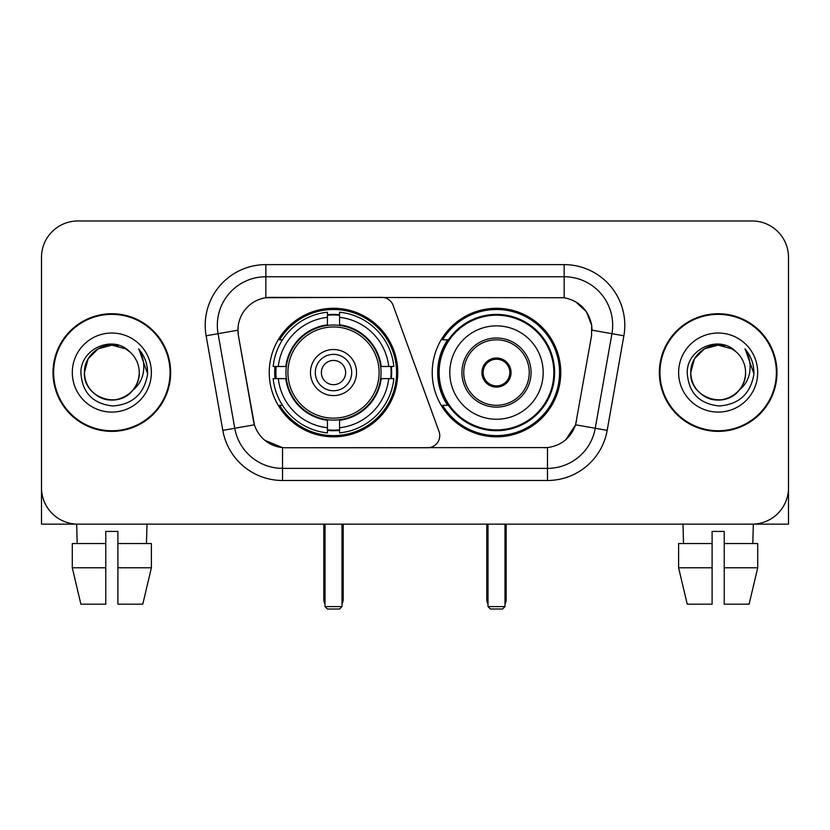 <?xml version="1.0" encoding="UTF-8"?>
<svg xmlns="http://www.w3.org/2000/svg" width="830" height="830" viewBox="0 0 830 830"><rect width="100%" height="100%" fill="white"/><g stroke="black" fill="none" stroke-linecap="round" stroke-linejoin="round"><path stroke-width="1.25" d="M265.839 264.625L265.839 297.731L381.727 297.368A12.128 12.128 0 0 1 393.119 305.347L439.018 431.465A12.128 12.128 0 0 1 427.626 447.744L285.665 447.744A32.744 32.744 0 0 1 253.42 420.686L238.449 335.797L254.426 424.804L234.755 428.27L218.072 333.691A48.503 48.503 0 0 1 265.839 276.753L564.161 276.753A48.503 48.503 0 0 1 611.928 333.691L595.245 428.27A48.503 48.503 0 0 1 547.478 468.359L282.522 468.359A48.503 48.503 0 0 1 234.755 428.27L222.814 430.376L206.131 335.787A60.632 60.632 0 0 1 265.839 264.625L564.161 264.625L564.161 297.731C579.35 300.896 588.522 310.078 591.686 325.267L591.551 335.797L575.574 424.804C570.791 437.991 561.422 445.586 547.478 447.588L285.665 447.744M269.242 372.556A64.273 64.273 0 0 0 333.504 436.829A64.273 64.273 0 0 0 397.778 372.556A64.273 64.273 0 0 0 333.504 308.283A64.273 64.273 0 0 0 269.242 372.556M564.161 297.731L270.694 297.368A32.744 32.744 0 0 0 238.449 335.797L237.951 330.184L218.072 333.691A48.503 48.503 0 0 1 217.335 325.267M275.01 378.625A58.816 58.816 0 0 1 275.01 366.497M447.629 405.299A58.816 58.816 0 0 1 447.629 339.812M560.758 372.556A64.273 64.273 0 0 1 496.496 436.829A64.273 64.273 0 0 1 432.223 372.556A64.273 64.273 0 0 1 496.496 308.283A64.273 64.273 0 0 1 560.758 372.556M53.016 372.556A58.816 58.816 0 0 0 111.832 431.372A58.816 58.816 0 0 0 170.648 372.556A58.816 58.816 0 0 0 111.832 313.74A58.816 58.816 0 0 0 53.016 372.556M659.352 372.556A58.816 58.816 0 0 0 718.168 431.372A58.816 58.816 0 0 0 776.984 372.556A58.816 58.816 0 0 0 718.168 313.74A58.816 58.816 0 0 0 659.352 372.556M237.951 330.112L238.314 325.267M564.161 264.625A60.632 60.632 0 0 1 623.87 335.787L607.187 430.376A60.632 60.632 0 0 1 547.478 480.487L282.522 480.487L282.522 447.588L265.04 440.44M575.688 301.767L586.385 311.717L591.686 325.267L592.049 330.184L623.87 335.787M547.478 480.487L547.478 447.588L544.335 447.744M611.928 333.691L595.245 428.27L575.574 424.804L565.801 439.734M576.58 420.686L576.383 421.713M253.617 421.713L253.42 420.686M788.5 257.352A36.375 36.375 0 0 0 752.125 220.977L77.875 220.977A36.375 36.375 0 0 0 41.5 257.352L41.5 487.76A36.375 36.375 0 0 0 77.875 524.135L752.125 524.135A36.375 36.375 0 0 0 788.5 487.76L788.5 257.352L788.5 524.135L647.836 524.135M41.5 257.352L41.5 524.135L182.164 524.135M752.125 220.977L77.875 220.977M77.875 524.135L752.125 524.135M170.046 372.556A58.204 58.204 0 0 0 111.832 314.352A58.204 58.204 0 0 0 53.628 372.556A58.204 58.204 0 0 0 111.832 430.76A58.204 58.204 0 0 0 170.046 372.556M129.791 351.847A27.411 27.411 0 0 1 139.243 372.556C138.869 382.889 134.304 390.806 125.538 396.294C108.46 407.229 83.498 392.818 84.432 372.556L88.105 358.851L98.127 348.818L111.832 345.156L125.538 348.818L129.791 351.847C112.973 334.22 80.593 348.745 80.894 372.556C82.129 392.569 92.732 403.712 112.714 405.974C132.395 404.542 143.995 394.094 147.522 374.61L147.574 372.556C147.47 363.571 144.482 355.676 138.6 348.87C143.071 356.215 144.648 364.111 143.331 372.556C142.044 379.746 138.548 385.618 132.831 390.162A27.411 27.411 0 0 0 139.243 372.556C140.177 392.818 115.214 407.229 98.127 396.294C89.37 390.806 84.795 382.889 84.432 372.556C84.006 355.572 101.468 341.275 118.306 345.923M132.831 390.162C118.285 409.833 83 397.248 84.432 372.556M72.303 372.556A39.529 39.529 0 0 0 111.832 412.085A39.529 39.529 0 0 0 151.371 372.556A39.529 39.529 0 0 0 111.832 333.027A39.529 39.529 0 0 0 72.303 372.556M138.869 349.181L147.564 373.593M72.283 543.546L72.283 567.793L80.894 604.178L72.283 567.793L72.283 543.546L105.773 543.546L105.773 531.418L117.902 531.418L117.902 543.546L151.392 543.546L151.392 567.793L142.77 604.178L151.392 567.793L117.902 567.793L117.902 543.546M147.003 524.135L146.474 543.546M105.773 543.546L105.773 604.178L80.894 604.178M72.283 567.793L105.773 567.793M142.77 604.178L117.902 604.178L117.902 567.793M76.671 524.135L77.19 543.546M776.372 372.556A58.204 58.204 0 0 0 718.168 314.352A58.204 58.204 0 0 0 659.954 372.556A58.204 58.204 0 0 0 718.168 430.76A58.204 58.204 0 0 0 776.372 372.556M736.117 351.847A27.411 27.411 0 0 1 745.568 372.556C745.205 382.889 740.63 390.806 731.873 396.294C714.786 407.229 689.823 392.818 690.757 372.556L694.43 358.851L704.463 348.818L718.168 345.156L731.873 348.818L736.117 351.847C719.299 334.22 686.918 348.745 687.219 372.556C688.454 392.569 699.067 403.712 719.05 405.974C738.721 404.542 750.32 394.094 753.848 374.61L753.91 372.556C753.806 363.571 750.818 355.676 744.935 348.87C749.407 356.215 750.984 364.111 749.656 372.556C748.38 379.746 744.884 385.618 739.167 390.162A27.411 27.411 0 0 0 745.568 372.556C746.502 392.818 721.54 407.229 704.463 396.294C695.696 390.806 691.131 382.889 690.757 372.556C690.332 355.572 707.803 341.275 724.642 345.923M739.167 390.162C724.621 409.833 689.336 397.248 690.757 372.556M678.629 372.556A39.529 39.529 0 0 0 718.168 412.085A39.529 39.529 0 0 0 757.697 372.556A39.529 39.529 0 0 0 718.168 333.027A39.529 39.529 0 0 0 678.629 372.556M745.205 349.181L753.889 373.593M380.659 378.625A47.538 47.538 0 0 0 339.574 325.412L339.574 324.831L339.574 325.412A47.538 47.538 0 0 0 286.36 378.625A47.538 47.538 0 0 0 380.659 378.625L381.229 378.625L380.659 378.625A47.538 47.538 0 0 1 339.574 419.7L339.574 427.761A55.537 55.537 0 0 0 388.72 378.625L393.835 378.625A60.632 60.632 0 0 1 339.574 432.887L339.574 427.761M276.224 378.625A57.602 57.602 0 0 1 276.224 366.497M339.574 315.276A57.602 57.602 0 0 0 327.445 315.276M390.795 366.497A57.602 57.602 0 0 1 390.795 378.625M388.72 366.497L393.835 366.497A60.632 60.632 0 0 0 339.574 312.225L339.574 324.831A48.109 48.109 0 0 1 381.229 366.497L388.72 366.497A55.537 55.537 0 0 0 339.574 317.351M278.299 378.625L273.184 378.625A60.632 60.632 0 0 0 327.445 432.887L327.445 420.281A48.109 48.109 0 0 1 285.79 378.625L278.299 378.625A55.537 55.537 0 0 0 327.445 427.761M388.72 378.625L381.229 378.625A48.109 48.109 0 0 1 339.574 420.281L339.574 419.7M380.659 366.497L381.229 366.497L380.659 366.497M286.36 378.625L285.79 378.625L286.36 378.625A47.538 47.538 0 0 0 327.445 419.7M339.574 429.836A57.602 57.602 0 0 1 327.445 429.836M327.445 317.351L327.445 312.225A60.632 60.632 0 0 0 273.184 366.497L285.79 366.497A48.109 48.109 0 0 1 327.445 324.831L327.445 317.351A55.537 55.537 0 0 0 278.299 366.497M327.445 325.412L327.445 324.831L327.445 325.412M379.103 372.556A45.598 45.598 0 0 1 333.504 418.154A45.598 45.598 0 0 1 287.917 372.556A45.598 45.598 0 0 1 333.504 326.958A45.598 45.598 0 0 1 379.103 372.556M356.547 372.556A23.043 23.043 0 0 0 333.504 349.513A23.043 23.043 0 0 0 310.472 372.556A23.043 23.043 0 0 0 333.504 395.599A23.043 23.043 0 0 0 356.547 372.556M351.702 372.556A18.187 18.187 0 0 0 333.504 354.369A18.187 18.187 0 0 0 315.317 372.556A18.187 18.187 0 0 0 333.504 390.743A18.187 18.187 0 0 0 351.702 372.556M345.633 372.556A12.128 12.128 0 0 1 333.504 384.684A12.128 12.128 0 0 1 321.386 372.556A12.128 12.128 0 0 1 333.504 360.428A12.128 12.128 0 0 1 345.633 372.556A12.128 12.128 0 0 1 333.504 384.684A12.128 12.128 0 0 1 321.386 372.556A12.128 12.128 0 0 1 333.504 360.428A12.128 12.128 0 0 1 345.633 372.556M282.48 339.812L279.617 339.812A63.059 63.059 0 0 1 396.564 372.556A63.059 63.059 0 0 1 279.617 405.299L282.48 405.299M325.018 524.135L325.018 606.606L342.002 606.606L342.002 524.135M325.018 606.606L327.445 609.023L339.574 609.023L342.002 606.606M449.808 372.556A46.688 46.688 0 0 1 496.496 325.868A46.688 46.688 0 0 1 543.183 372.556A46.688 46.688 0 0 1 496.496 419.243A46.688 46.688 0 0 1 449.808 372.556A46.688 46.688 0 0 0 496.496 419.243A46.688 46.688 0 0 0 543.183 372.556M463.752 372.556A32.744 32.744 0 0 0 496.496 405.299A32.744 32.744 0 0 0 529.229 372.556A32.744 32.744 0 0 0 496.496 339.812A32.744 32.744 0 0 0 463.752 372.556M448.366 339.812A58.204 58.204 0 0 0 448.366 405.299M553.849 372.556A57.363 57.363 0 0 0 496.496 315.203A57.363 57.363 0 0 0 439.132 372.556A57.363 57.363 0 0 0 496.496 429.919A57.363 57.363 0 0 0 553.849 372.556M481.94 372.556A14.556 14.556 0 0 0 496.496 387.112A14.556 14.556 0 0 0 511.041 372.556A14.556 14.556 0 0 0 496.496 358A14.556 14.556 0 0 0 481.94 372.556M559.545 372.556A63.059 63.059 0 0 1 442.598 405.299L448.439 405.299A58.142 58.142 0 0 0 534.956 416.152A58.142 58.142 0 0 0 534.956 328.96A58.142 58.142 0 0 0 448.439 339.812L442.598 339.812A63.059 63.059 0 0 1 559.545 372.556M482.396 368.914L482.894 368.914A14.069 14.069 0 0 1 510.087 368.914L509.33 368.914A13.342 13.342 0 0 1 496.496 385.898A13.342 13.342 0 0 1 483.662 368.914A13.342 13.342 0 0 1 509.33 368.914L510.585 368.914M482.894 368.914L483.662 368.914L482.894 368.914M510.585 376.198L510.087 376.198A14.069 14.069 0 0 1 482.894 376.198L482.396 376.198M510.087 376.198L509.33 376.198L510.087 376.198M487.999 524.135L487.999 606.606L504.982 606.606L504.982 524.135M487.999 606.606L490.426 609.023L502.555 609.023L504.982 606.606M678.608 543.546L678.608 567.793L687.23 604.178L678.608 567.793L678.608 543.546L712.099 543.546L712.099 531.418L724.227 531.418L724.227 543.546L757.717 543.546L757.717 567.793L749.106 604.178L757.717 567.793L724.227 567.793L724.227 543.546M753.329 524.135L752.81 543.546M712.099 543.546L712.099 604.178L687.23 604.178M678.608 567.793L712.099 567.793M749.106 604.178L724.227 604.178L724.227 567.793M682.997 524.135L683.526 543.546M282.522 480.487A60.632 60.632 0 0 1 222.814 430.376M206.131 335.787L218.072 333.691M595.245 428.27L607.187 430.376M323.804 524.135L323.804 599.322L325.018 599.322M333.504 384.684A12.128 12.128 0 0 1 321.386 372.556A12.128 12.128 0 0 1 333.504 360.428M342.002 599.322L343.215 599.322L343.215 524.135M327.445 430.386A58.142 58.142 0 0 0 339.574 430.386M391.335 378.625A58.142 58.142 0 0 0 391.335 366.497M339.574 314.726A58.142 58.142 0 0 0 327.445 314.726M531.055 372.556A34.559 34.559 0 0 0 496.496 337.997A34.559 34.559 0 0 0 461.926 372.556A34.559 34.559 0 0 0 496.496 407.115A34.559 34.559 0 0 0 531.055 372.556M486.785 524.135L486.785 599.322L487.999 599.322M504.982 599.322L506.196 599.322L506.196 524.135M323.804 599.322A9.701 9.701 0 0 0 325.018 604.022M342.002 604.022A9.701 9.701 0 0 0 343.215 599.322M486.785 599.322A9.701 9.701 0 0 0 487.999 604.022M504.982 604.022A9.701 9.701 0 0 0 506.196 599.322"/></g></svg>
